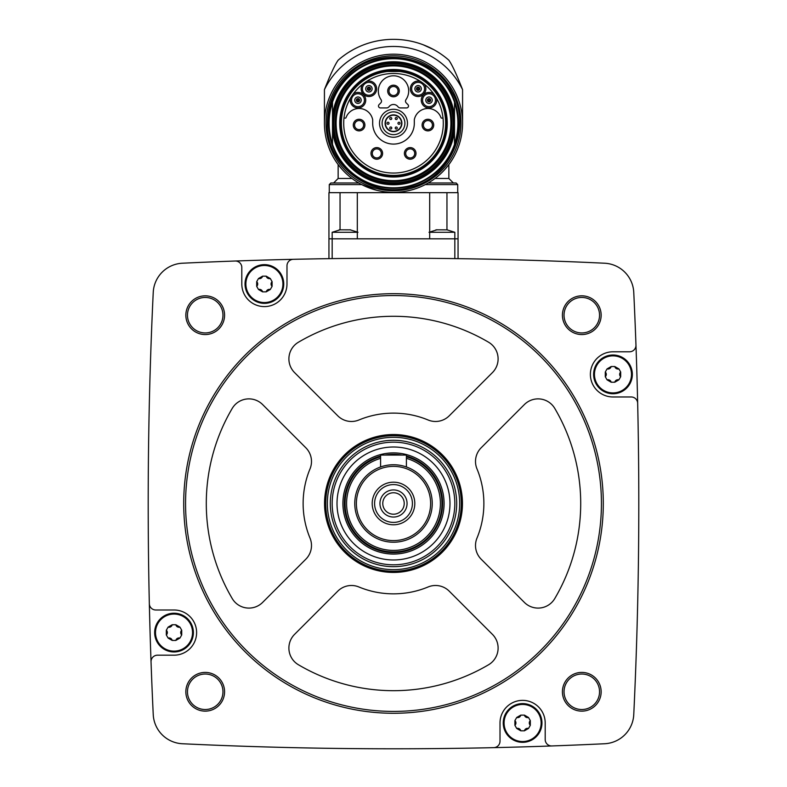 <?xml version="1.0" encoding="UTF-8"?>
<svg xmlns="http://www.w3.org/2000/svg" width="787" height="787" viewBox="0 0 787 787"><rect width="100%" height="100%" fill="white"/><g stroke="black" fill="none" stroke-linecap="round" stroke-linejoin="round"><path stroke-width="1.18" d="M458.054 238.815L458.054 192.667L328.946 192.667L328.946 258.657L332.173 258.608L332.173 238.815L458.054 238.815L458.054 258.657L454.827 258.608L454.827 232.273L429.682 232.273M491.668 259.277L487.35 259.179M487.104 259.179L491.649 259.277M295.459 259.267L293.276 259.317M235.116 261.018A4421.868 4421.868 0 0 0 182.407 263.222A30.663 30.663 0 0 0 153.239 292.39A4421.868 4421.868 0 0 0 149.333 603.688A6.453 6.453 0 0 0 155.787 609.994L174.016 609.994A22.597 22.597 0 0 1 196.612 632.591A22.597 22.597 0 0 1 174.016 655.187L157.489 655.187A6.453 6.453 0 0 0 151.035 661.867A4421.868 4421.868 0 0 0 153.239 714.576A30.663 30.663 0 0 0 182.407 743.745A4421.868 4421.868 0 0 0 493.705 747.65A6.453 6.453 0 0 0 500.011 741.197L500.011 722.968A22.597 22.597 0 0 1 522.607 700.371A22.597 22.597 0 0 1 545.194 722.968L545.194 739.495A6.453 6.453 0 0 0 551.884 745.948A4421.868 4421.868 0 0 0 604.593 743.745A30.663 30.663 0 0 0 633.761 714.576A4421.868 4421.868 0 0 0 637.667 403.278A6.453 6.453 0 0 0 631.213 396.973L612.984 396.973A22.597 22.597 0 0 1 590.388 374.376A22.597 22.597 0 0 1 612.984 351.789L629.511 351.789A6.453 6.453 0 0 0 635.965 345.1A4421.868 4421.868 0 0 0 633.761 292.39A30.663 30.663 0 0 0 604.593 263.222A4421.868 4421.868 0 0 0 235.116 261.018A6.453 6.453 0 0 1 241.806 267.472L241.806 284.009A22.597 22.597 0 0 0 264.393 306.596A22.597 22.597 0 0 0 286.989 284.009L286.989 265.77A6.453 6.453 0 0 1 293.295 259.317M185.85 315.193A19.37 19.37 0 0 1 214.89 298.421A19.37 19.37 0 0 1 214.89 331.966A19.37 19.37 0 0 1 185.85 315.193M185.85 691.773A19.37 19.37 0 0 1 214.89 675A19.37 19.37 0 0 1 214.89 708.546A19.37 19.37 0 0 1 185.85 691.773M562.42 691.773A19.37 19.37 0 0 1 591.47 675A19.37 19.37 0 0 1 591.47 708.546A19.37 19.37 0 0 1 562.42 691.773M562.42 315.193A19.37 19.37 0 0 1 591.47 298.421A19.37 19.37 0 0 1 591.47 331.966A19.37 19.37 0 0 1 562.42 315.193M637.667 403.278A4421.868 4421.868 0 0 0 635.965 345.1M493.705 747.65A4421.868 4421.868 0 0 0 551.884 745.948M149.333 603.688A4421.868 4421.868 0 0 0 151.035 661.867M564.033 315.193A17.757 17.757 0 0 1 590.663 299.817A17.757 17.757 0 0 1 590.663 330.57A17.757 17.757 0 0 1 564.033 315.193M564.033 691.773A17.757 17.757 0 0 1 590.663 676.397A17.757 17.757 0 0 1 590.663 707.149A17.757 17.757 0 0 1 564.033 691.773M187.463 691.773A17.757 17.757 0 0 1 214.084 676.397A17.757 17.757 0 0 1 214.084 707.149A17.757 17.757 0 0 1 187.463 691.773M187.463 315.193A17.757 17.757 0 0 1 214.084 299.817A17.757 17.757 0 0 1 214.084 330.57A17.757 17.757 0 0 1 187.463 315.193M183.705 503.483A209.795 209.795 0 0 1 498.397 321.794A209.795 209.795 0 0 1 498.397 685.172A209.795 209.795 0 0 1 183.705 503.483M185.565 503.483A207.935 207.935 0 0 1 497.463 323.408A207.935 207.935 0 0 1 497.463 683.559A207.935 207.935 0 0 1 185.565 503.483M428.118 420.002A19.37 19.37 0 0 0 449.229 415.811L492.436 372.595A19.37 19.37 0 0 0 488.579 342.227A187.208 187.208 0 0 0 298.421 342.227A19.37 19.37 0 0 0 294.564 372.595L337.771 415.811A19.37 19.37 0 0 0 358.882 420.002A90.377 90.377 0 0 1 428.118 420.002M324.549 503.483A68.951 68.951 0 0 1 427.98 443.77A68.951 68.951 0 0 1 427.98 563.197A68.951 68.951 0 0 1 324.549 503.483M232.234 408.404A187.208 187.208 0 0 0 232.234 598.563A19.37 19.37 0 0 0 262.612 602.419L305.818 559.213A19.37 19.37 0 0 0 310.019 538.101A90.377 90.377 0 0 1 310.019 468.875A19.37 19.37 0 0 0 305.818 447.764L262.612 404.548A19.37 19.37 0 0 0 232.234 408.404M294.564 634.371A19.37 19.37 0 0 0 298.421 664.749A187.208 187.208 0 0 0 488.579 664.749A19.37 19.37 0 0 0 492.436 634.371L449.229 591.165A19.37 19.37 0 0 0 428.118 586.964A90.377 90.377 0 0 1 358.882 586.964A19.37 19.37 0 0 0 337.771 591.165L294.564 634.371M476.981 538.101A90.377 90.377 0 0 0 476.981 468.875A19.37 19.37 0 0 1 481.182 447.764L524.388 404.548A19.37 19.37 0 0 1 554.766 408.404A187.208 187.208 0 0 1 554.766 598.563A19.37 19.37 0 0 1 524.388 602.419L481.182 559.213A19.37 19.37 0 0 1 476.981 538.101M406.407 456.824A48.41 48.41 0 0 1 389.152 551.707A48.41 48.41 0 0 1 380.593 456.824M406.407 458.368A46.925 46.925 0 0 1 389.142 550.202A46.925 46.925 0 0 1 380.593 458.368M354.77 503.483A38.73 38.73 0 0 1 412.87 469.937A38.73 38.73 0 0 1 412.87 537.029A38.73 38.73 0 0 1 354.77 503.483M356.383 503.483A37.117 37.117 0 0 1 412.063 471.344A37.117 37.117 0 0 1 412.063 535.632A37.117 37.117 0 0 1 356.383 503.483M372.202 503.483A21.298 21.298 0 0 1 404.154 485.038A21.298 21.298 0 0 1 404.154 521.929A21.298 21.298 0 0 1 372.202 503.483M374.592 503.483A18.908 18.908 0 0 1 402.954 487.114A18.908 18.908 0 0 1 402.954 519.863A18.908 18.908 0 0 1 374.592 503.483M379.944 503.483A13.556 13.556 0 0 1 400.278 491.747A13.556 13.556 0 0 1 400.278 515.229A13.556 13.556 0 0 1 379.944 503.483M382.777 503.483A10.723 10.723 0 0 1 398.861 494.197A10.723 10.723 0 0 1 398.861 512.77A10.723 10.723 0 0 1 382.777 503.483M380.593 466.966L380.593 455.073L406.407 455.073L406.407 466.966M245.032 284.009A19.37 19.37 0 0 1 274.073 267.236A19.37 19.37 0 0 1 274.073 300.772A19.37 19.37 0 0 1 245.032 284.009M154.655 632.591A19.37 19.37 0 0 1 183.705 615.818A19.37 19.37 0 0 1 183.705 649.364A19.37 19.37 0 0 1 154.655 632.591M503.237 722.968A19.37 19.37 0 0 1 532.287 706.195A19.37 19.37 0 0 1 532.287 739.731A19.37 19.37 0 0 1 503.237 722.968M593.614 374.376A19.37 19.37 0 0 1 622.665 357.603A19.37 19.37 0 0 1 622.665 391.149A19.37 19.37 0 0 1 593.614 374.376M245.878 284.009A18.514 18.514 0 0 1 267.137 265.691A18.514 18.514 0 0 1 282.1 289.439A18.514 18.514 0 0 1 245.878 284.009M258.5 278.519L256.69 281.648L256.69 286.37L258.5 289.498L262.592 291.859L266.203 291.859L270.285 289.498L272.095 286.37L272.095 281.648L270.285 278.519L266.203 276.158L262.592 276.158L258.5 278.519A3.246 3.246 0 0 0 261.028 278.234M155.501 632.591A18.514 18.514 0 0 1 176.77 614.273A18.514 18.514 0 0 1 191.723 638.021A18.514 18.514 0 0 1 155.501 632.591M168.123 627.101L166.323 630.23L166.323 634.952L168.123 638.08L172.215 640.441L175.826 640.441L179.918 638.08L181.718 634.952L181.718 630.23L179.918 627.101L175.826 624.74L172.215 624.74L168.123 627.101A3.246 3.246 0 0 0 172.215 624.74M504.083 722.968A18.514 18.514 0 0 1 525.352 704.65A18.514 18.514 0 0 1 540.315 728.398A18.514 18.514 0 0 1 504.083 722.968M516.715 717.478L514.905 720.607L514.905 725.329L516.715 728.457L520.797 730.818L524.408 730.818L528.5 728.457L530.31 725.329L530.31 720.607L528.5 717.478L524.408 715.117L520.797 715.117L516.715 717.478A3.246 3.246 0 0 0 519.243 717.193M594.46 374.376A18.514 18.514 0 0 1 615.729 356.068A18.514 18.514 0 0 1 630.682 379.806A18.514 18.514 0 0 1 594.46 374.376M607.082 368.887L605.282 372.015L605.282 376.737L607.082 379.865L611.174 382.226L614.785 382.226L618.877 379.865L620.677 376.737L620.677 372.015L618.877 368.887L614.785 366.526L611.174 366.526L607.082 368.887A3.246 3.246 0 0 0 611.174 366.526M256.69 286.37A3.246 3.246 0 0 0 256.69 281.648M261.048 278.214A3.246 3.246 0 0 0 262.592 276.158M266.203 276.158A3.246 3.246 0 0 0 270.285 278.519M272.095 281.648A3.246 3.246 0 0 0 271.072 283.979M271.072 284.009A3.246 3.246 0 0 0 272.095 286.37M270.285 289.498A3.246 3.246 0 0 0 267.757 289.783M267.737 289.793A3.246 3.246 0 0 0 266.203 291.859M262.592 291.859A3.246 3.246 0 0 0 261.077 289.803M261.058 289.793A3.246 3.246 0 0 0 258.5 289.498M605.282 376.737A3.246 3.246 0 0 0 606.295 374.405M606.295 374.376A3.246 3.246 0 0 0 605.282 372.015M614.785 366.526A3.246 3.246 0 0 0 616.3 368.582M616.319 368.591A3.246 3.246 0 0 0 618.877 368.887M620.677 372.015A3.246 3.246 0 0 0 620.677 376.737M618.877 379.865A3.246 3.246 0 0 0 614.785 382.226M611.174 382.226A3.246 3.246 0 0 0 609.659 380.18M609.64 380.17A3.246 3.246 0 0 0 607.082 379.865M514.905 725.329A3.246 3.246 0 0 0 515.928 722.987M515.928 722.968A3.246 3.246 0 0 0 514.905 720.607M519.263 717.173A3.246 3.246 0 0 0 520.797 715.117M524.408 715.117A3.246 3.246 0 0 0 525.923 717.164M525.942 717.173A3.246 3.246 0 0 0 528.5 717.478M530.31 720.607A3.246 3.246 0 0 0 530.31 725.329M528.5 728.457A3.246 3.246 0 0 0 524.408 730.818M520.797 730.818A3.246 3.246 0 0 0 516.715 728.457M166.323 634.952A3.246 3.246 0 0 0 166.323 630.23M175.826 624.74A3.246 3.246 0 0 0 177.341 626.786M177.36 626.806A3.246 3.246 0 0 0 179.918 627.101M181.718 630.23A3.246 3.246 0 0 0 180.705 632.571M180.705 632.591A3.246 3.246 0 0 0 181.718 634.952M179.918 638.08A3.246 3.246 0 0 0 175.826 640.441M172.215 640.441A3.246 3.246 0 0 0 170.7 638.385M170.681 638.375A3.246 3.246 0 0 0 168.123 638.08M328.946 238.815L332.173 238.815L332.173 232.273L340.23 229.774M447.508 229.863L435.909 229.843M357.318 232.273L332.173 232.273M350.677 229.863L339.089 229.843M340.043 192.667L340.043 229.519L340.043 192.667M329.271 192.667L329.271 184.591L361.715 184.591L376.668 190.257M351.976 178.462L338.144 178.462L338.144 164.581L341.981 169.284M445.009 169.284L448.856 164.581L448.856 178.462L435.024 178.462M324.431 123.264A69.069 69.069 0 0 1 428.039 63.452A69.069 69.069 0 0 1 428.039 183.086A69.069 69.069 0 0 1 324.431 123.264A69.069 69.069 0 0 1 428.039 63.452A69.069 69.069 0 0 1 428.039 183.086A69.069 69.069 0 0 1 324.431 123.264L324.431 89.649A76.821 76.821 0 0 1 462.569 89.649L462.569 123.264M462.569 89.649C456.686 74.608 452.112 64.79 448.856 60.196A83.914 83.914 0 0 0 338.144 60.196C334.898 64.78 330.333 74.598 324.431 89.649M338.144 60.196L339.994 58.612M342.237 56.831L345.227 54.618M348.946 52.158L353.284 49.611M423.19 44.78L433.726 49.62M447.006 58.612L448.856 60.196M338.144 178.462L333.629 182.977L358.783 182.977L330.884 182.977L358.783 182.977M425.285 184.591L457.729 184.591L456.116 182.977L428.217 182.977M446.957 192.667L446.957 229.519M429.682 192.667L429.682 238.815M357.318 192.667L357.318 238.815M328.464 123.264A65.036 65.036 0 0 1 426.023 66.944A65.036 65.036 0 0 1 426.023 179.593A65.036 65.036 0 0 1 328.464 123.264A65.036 65.036 0 0 1 426.023 66.944A65.036 65.036 0 0 1 426.023 179.593A65.036 65.036 0 0 1 328.464 123.264M454.502 144.385A64.554 64.554 0 0 1 332.498 144.385L332.498 115.571A61.484 61.484 0 0 1 454.502 115.571L454.502 130.967A61.484 61.484 0 0 1 332.498 130.967A61.484 61.484 0 0 0 454.502 130.967L454.502 144.385M335.193 123.264A58.307 58.307 0 0 1 422.658 72.768A58.307 58.307 0 0 1 422.658 173.77A58.307 58.307 0 0 1 335.193 123.264M340.692 123.264A52.808 52.808 0 0 1 419.904 77.529A52.808 52.808 0 0 1 419.904 169.008A52.808 52.808 0 0 1 340.692 123.264A52.808 52.808 0 0 1 419.904 77.529A52.808 52.808 0 0 1 419.904 169.008A52.808 52.808 0 0 1 340.692 123.264M454.502 115.571L454.502 102.153A64.554 64.554 0 0 0 332.498 102.153L332.498 115.571M388.689 71.469A16.133 16.133 0 0 0 386.535 71.607A52.129 52.129 0 0 0 349.566 151.32A52.129 52.129 0 0 0 437.434 151.32A52.129 52.129 0 0 0 400.465 71.607A16.133 16.133 0 0 0 398.311 71.469L388.689 71.469M393.5 73.486A49.788 49.788 0 0 0 343.978 118.109A49.788 49.788 0 0 0 390.057 172.933A49.788 49.788 0 0 0 443.258 124.995A49.788 49.788 0 0 0 393.5 73.486M436.51 98.198A7.742 7.742 0 0 1 428.62 107.937A7.742 7.742 0 0 1 421.793 97.421A7.742 7.742 0 0 1 433.903 94.174A49.788 49.788 0 0 0 424.331 84.179A7.742 7.742 0 0 1 420.553 96.122A7.742 7.742 0 0 1 410.352 88.852A7.742 7.742 0 0 1 420.425 81.395M400.475 107.937L406.574 107.937A1.938 1.938 0 0 0 407.941 104.632L406.259 102.949A2.577 2.577 0 0 1 405.964 99.644A15.169 15.169 0 0 0 383.426 79.644A15.169 15.169 0 0 0 381.036 99.644A2.577 2.577 0 0 1 380.741 102.949L379.059 104.632A1.938 1.938 0 0 0 380.426 107.937L386.525 107.937A3.227 3.227 0 0 0 389.083 106.668A5.548 5.548 0 0 1 397.917 106.668A3.227 3.227 0 0 0 400.475 107.937M379.521 123.264A13.979 13.979 0 0 1 400.485 111.164A13.979 13.979 0 0 1 400.485 135.374A13.979 13.979 0 0 1 379.521 123.264M362.669 84.179A7.742 7.742 0 0 0 366.447 96.122A7.742 7.742 0 0 0 376.648 88.852A7.742 7.742 0 0 0 366.575 81.395M350.49 98.198A7.742 7.742 0 0 0 358.38 107.927A7.742 7.742 0 0 0 365.207 97.421A7.742 7.742 0 0 0 353.097 94.174M343.978 118.109L345.385 118.109A0.649 0.649 0 0 0 345.995 117.676A13.881 13.881 0 0 1 372.684 119.722L372.684 123.264A20.816 20.816 0 0 0 393.5 144.09A20.816 20.816 0 0 0 414.316 123.264L414.316 119.722A13.881 13.881 0 0 1 441.005 117.676A0.649 0.649 0 0 0 441.615 118.109L443.022 118.109M382.108 123.264A11.392 11.392 0 0 1 399.196 113.397A11.392 11.392 0 0 1 399.196 133.131A11.392 11.392 0 0 1 382.108 123.264M385.109 123.264A8.391 8.391 0 0 1 397.701 116.004A8.391 8.391 0 0 1 397.701 130.534A8.391 8.391 0 0 1 385.109 123.264A8.391 8.391 0 0 1 397.701 116.004A8.391 8.391 0 0 1 397.701 130.534A8.391 8.391 0 0 1 385.109 123.264M397.966 123.264A1.013 1.013 0 0 0 398.989 124.287A1.013 1.013 0 0 0 400.003 123.264A1.013 1.013 0 0 0 398.989 122.251A1.013 1.013 0 0 0 397.966 123.264M386.997 123.264A1.013 1.013 0 0 0 388.011 124.287A1.013 1.013 0 0 0 389.034 123.264A1.013 1.013 0 0 0 388.011 122.251A1.013 1.013 0 0 0 386.997 123.264M389.742 118.512A1.013 1.013 0 0 0 390.755 119.535A1.013 1.013 0 0 0 391.769 118.512A1.013 1.013 0 0 0 390.755 117.499A1.013 1.013 0 0 0 389.742 118.512M395.231 118.512A1.013 1.013 0 0 0 396.245 119.535A1.013 1.013 0 0 0 397.258 118.512A1.013 1.013 0 0 0 396.245 117.499A1.013 1.013 0 0 0 395.231 118.512M389.742 128.025A1.013 1.013 0 0 0 390.755 129.038A1.013 1.013 0 0 0 391.769 128.025A1.013 1.013 0 0 0 390.755 127.002A1.013 1.013 0 0 0 389.742 128.025M395.231 128.025A1.013 1.013 0 0 0 396.245 129.038A1.013 1.013 0 0 0 397.258 128.025A1.013 1.013 0 0 0 396.245 127.002A1.013 1.013 0 0 0 395.231 128.025M387.686 90.997A5.814 5.814 0 0 1 396.402 85.96A5.814 5.814 0 0 1 396.402 96.024A5.814 5.814 0 0 1 387.686 90.997M388.985 90.997A4.515 4.515 0 0 1 395.763 87.082A4.515 4.515 0 0 1 395.763 94.902A4.515 4.515 0 0 1 388.985 90.997M435.26 98.532A6.453 6.453 0 0 1 429.869 106.599A6.453 6.453 0 0 1 422.57 100.195A6.453 6.453 0 0 1 435.26 98.532M366.958 82.625A6.453 6.453 0 0 1 375.222 87.475A6.453 6.453 0 0 1 369.556 95.207A6.453 6.453 0 0 1 366.958 82.625M353.914 95.178A6.453 6.453 0 0 1 363.771 97.372A6.453 6.453 0 0 1 359.423 106.491A6.453 6.453 0 0 1 353.914 95.178M423.288 84.947A6.453 6.453 0 0 1 420.12 94.912A6.453 6.453 0 0 1 411.64 88.783A6.453 6.453 0 0 1 423.288 84.947M425.797 100.195A3.227 3.227 0 0 1 430.646 97.401A3.227 3.227 0 0 1 430.646 102.989A3.227 3.227 0 0 1 425.797 100.195M428.207 100.195A0.826 0.826 0 0 1 429.436 99.487A0.826 0.826 0 0 1 429.436 100.913A0.826 0.826 0 0 1 428.207 100.195M427.43 100.195A1.594 1.594 0 0 1 429.83 98.818A1.594 1.594 0 0 1 429.83 101.582A1.594 1.594 0 0 1 427.43 100.195A1.594 1.594 0 0 1 429.83 98.818A1.594 1.594 0 0 1 429.83 101.582A1.594 1.594 0 0 1 427.43 100.195M414.877 88.783A3.227 3.227 0 0 1 419.717 85.99A3.227 3.227 0 0 1 419.717 91.577A3.227 3.227 0 0 1 414.877 88.783M417.277 88.783A0.826 0.826 0 0 1 418.507 88.065A0.826 0.826 0 0 1 418.507 89.492A0.826 0.826 0 0 1 417.277 88.783M416.5 88.783A1.594 1.594 0 0 1 418.9 87.396A1.594 1.594 0 0 1 418.9 90.161A1.594 1.594 0 0 1 416.5 88.783A1.594 1.594 0 0 1 418.9 87.396A1.594 1.594 0 0 1 418.9 90.161A1.594 1.594 0 0 1 416.5 88.783M365.67 88.783A3.227 3.227 0 0 1 370.51 85.99A3.227 3.227 0 0 1 370.51 91.577A3.227 3.227 0 0 1 365.67 88.783M368.08 88.783A0.826 0.826 0 0 1 369.31 88.065A0.826 0.826 0 0 1 369.31 89.492A0.826 0.826 0 0 1 368.08 88.783M367.303 88.783A1.594 1.594 0 0 1 369.703 87.396A1.594 1.594 0 0 1 369.703 90.161A1.594 1.594 0 0 1 367.303 88.783A1.594 1.594 0 0 1 369.703 87.396A1.594 1.594 0 0 1 369.703 90.161A1.594 1.594 0 0 1 367.303 88.783M354.74 100.195A3.227 3.227 0 0 1 359.59 97.401A3.227 3.227 0 0 1 359.59 102.989A3.227 3.227 0 0 1 354.74 100.195M357.15 100.195A0.826 0.826 0 0 1 358.38 99.487A0.826 0.826 0 0 1 358.38 100.913A0.826 0.826 0 0 1 357.15 100.195M356.373 100.195A1.594 1.594 0 0 1 358.774 98.808A1.594 1.594 0 0 1 358.774 101.582A1.594 1.594 0 0 1 356.373 100.195A1.594 1.594 0 0 1 358.774 98.808A1.594 1.594 0 0 1 358.774 101.582A1.594 1.594 0 0 1 356.373 100.195M353.284 125.074A5.814 5.814 0 0 1 362 120.037A5.814 5.814 0 0 1 362 130.101A5.814 5.814 0 0 1 353.284 125.074M354.573 125.074A4.515 4.515 0 0 1 361.351 121.159A4.515 4.515 0 0 1 361.351 128.989A4.515 4.515 0 0 1 354.573 125.074M370.982 153.406A5.814 5.814 0 0 1 379.698 148.369A5.814 5.814 0 0 1 379.698 158.433A5.814 5.814 0 0 1 370.982 153.406M372.281 153.406A4.515 4.515 0 0 1 379.059 149.491A4.515 4.515 0 0 1 379.059 157.321A4.515 4.515 0 0 1 372.281 153.406M422.098 125.074A5.814 5.814 0 0 1 430.814 120.037A5.814 5.814 0 0 1 430.814 130.101A5.814 5.814 0 0 1 422.098 125.074M423.386 125.074A4.515 4.515 0 0 1 430.164 121.159A4.515 4.515 0 0 1 430.164 128.989A4.515 4.515 0 0 1 423.386 125.074M404.39 153.406A5.814 5.814 0 0 1 413.106 148.369A5.814 5.814 0 0 1 413.106 158.433A5.814 5.814 0 0 1 404.39 153.406M405.689 153.406A4.515 4.515 0 0 1 412.467 149.491A4.515 4.515 0 0 1 412.467 157.321A4.515 4.515 0 0 1 405.689 153.406M330.314 503.483A63.186 63.186 0 0 1 425.098 448.757A63.186 63.186 0 0 1 425.098 558.209A63.186 63.186 0 0 1 330.314 503.483M327.333 503.483A66.167 66.167 0 0 1 426.584 446.18A66.167 66.167 0 0 1 426.584 560.787A66.167 66.167 0 0 1 327.333 503.483M332.173 503.483A61.327 61.327 0 0 1 424.163 450.38A61.327 61.327 0 0 1 424.163 556.596A61.327 61.327 0 0 1 332.173 503.483M337.013 503.483A56.487 56.487 0 0 1 421.743 454.571A56.487 56.487 0 0 1 421.743 552.405A56.487 56.487 0 0 1 337.013 503.483M342.916 503.483A50.584 50.584 0 0 1 418.792 459.677A50.584 50.584 0 0 1 418.792 547.29A50.584 50.584 0 0 1 342.916 503.483M406.407 456.037A49.178 49.178 0 0 1 389.152 552.464A49.178 49.178 0 0 1 380.593 456.037M384.892 455.073A49.178 49.178 0 0 1 402.108 455.073M325.72 503.483A67.78 67.78 0 0 1 427.39 444.783A67.78 67.78 0 0 1 427.39 562.184A67.78 67.78 0 0 1 325.72 503.483M326.044 123.264A67.456 67.456 0 0 1 427.233 64.849A67.456 67.456 0 0 1 427.233 181.689A67.456 67.456 0 0 1 326.044 123.264M332.498 143.883A64.396 64.396 0 0 1 332.498 102.654M454.502 102.654A64.396 64.396 0 0 1 454.502 143.883M332.655 123.264A60.845 60.845 0 0 1 423.918 70.574A60.845 60.845 0 0 1 423.918 175.963A60.845 60.845 0 0 1 332.655 123.264M332.94 123.264A60.56 60.56 0 0 1 423.78 70.82A60.56 60.56 0 0 1 423.78 175.717A60.56 60.56 0 0 1 332.94 123.264M333.904 123.264A59.596 59.596 0 0 1 423.298 71.656A59.596 59.596 0 0 1 423.298 174.881A59.596 59.596 0 0 1 333.904 123.264M336.138 123.264A57.362 57.362 0 0 1 422.186 73.584A57.362 57.362 0 0 1 422.186 172.953A57.362 57.362 0 0 1 336.138 123.264M339.738 123.264A53.762 53.762 0 0 1 420.376 76.713A53.762 53.762 0 0 1 420.376 169.825A53.762 53.762 0 0 1 339.738 123.264M385.433 123.264A8.067 8.067 0 0 1 397.533 116.279A8.067 8.067 0 0 1 397.533 130.258A8.067 8.067 0 0 1 385.433 123.264M454.827 232.273L446.77 229.774M429.004 232.273L437.06 229.774M357.996 232.273L349.94 229.774M457.729 184.591L457.729 192.667M448.856 178.462L453.371 182.977M329.271 184.591L330.884 182.977M327.333 123.264C325.848 164.896 370.008 199.15 409.958 187.355C450.646 178.442 472.839 127.15 451.482 91.39C432.732 54.205 377.534 45.459 348.208 75.031C334.603 88.233 327.648 104.317 327.333 123.264"/></g></svg>
